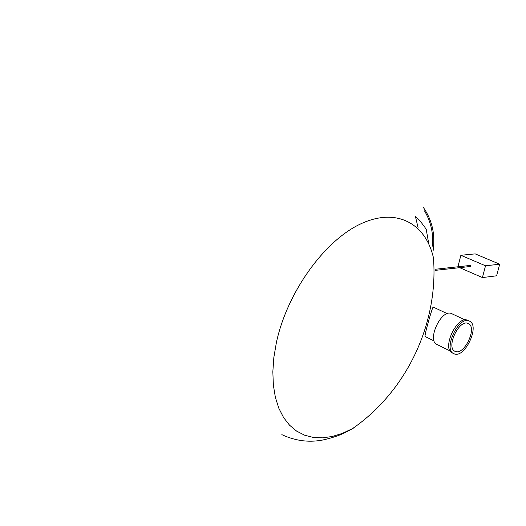 <?xml version="1.0" encoding="UTF-8"?>
<svg xmlns="http://www.w3.org/2000/svg" width="526" height="526" viewBox="0 0 526 526"><rect width="100%" height="100%" fill="white"/><g stroke="black" fill="none" stroke-linecap="round" stroke-linejoin="round"><path stroke-width="0.79" d="M468.39 323.595L468.008 323.424C458.869 319.039 445.502 348.357 455.26 351.381C464.221 355.714 477.569 327.474 468.39 323.595M469.554 321.169L469.087 320.965C458.356 315.81 442.649 350.263 454.102 353.807C464.636 358.903 480.317 325.772 469.554 321.169M468.239 320.564L467.614 320.275C456.87 315.12 441.183 349.54 452.649 353.084L453.432 353.472M452.136 313.864L451.538 313.581C441.136 308.591 426.29 341.196 437.369 344.668L450.217 351.026M425.238 336.568C423.443 337.863 432.937 304.896 433.26 307.085L447.278 313.68M428.802 244.005L426.251 229.52L424.929 227.37L420.491 221.446L415.395 216.383L418.085 227.64M433.122 250.738C435.403 234.432 432.122 219.967 423.285 207.349M432.582 246.148C433.483 233.176 430.787 221.413 424.489 210.86M470.632 266.458L470.514 265.413L435.337 269.253M499.7 264.21L485.524 265.788L460.875 255.281L475.188 253.88L499.7 264.21L496.597 275.815L482.414 277.564L459.671 267.668M482.414 277.564L485.524 265.788M457.909 266.787L460.875 255.281M281.837 434.647C296.112 441.248 310.544 442.866 325.127 439.506C341.104 435.41 344.8 432.76 353.255 428.263L342.117 433.483L332.169 436.508L322.477 437.842L313.207 437.408L304.521 435.16L296.585 431.09L289.556 425.205L283.586 417.559L278.826 408.248L275.381 397.393L273.362 385.17L272.836 371.777L273.842 357.476L276.393 342.525C287.104 292.555 323.99 241.27 360.034 224.207C396.17 206.869 425.633 223.241 433.45 257.825L433.707 258.97M454.688 351.098L455.26 351.381M467.614 320.275L469.087 320.965M451.538 313.581L465.148 319.966M425.166 336.535L434.16 340.973M352.17 428.848C406.486 391.469 438.631 323.819 433.45 257.825M435.449 270.338L470.717 266.452"/></g></svg>
